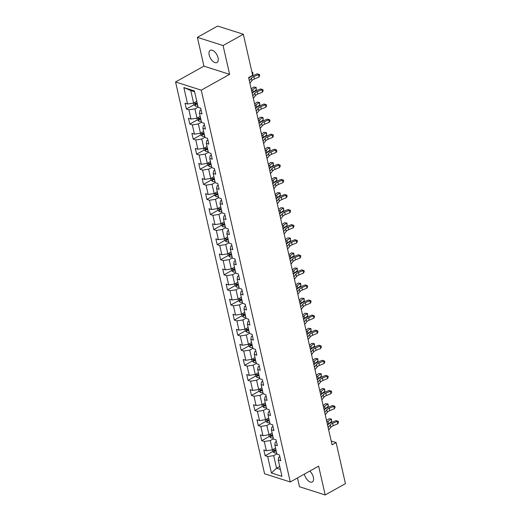 <?xml version="1.0" encoding="UTF-8"?>
<svg xmlns="http://www.w3.org/2000/svg" width="521" height="521" viewBox="0 0 521 521"><rect width="100%" height="100%" fill="white"/><g stroke="black" fill="none" stroke-linecap="round" stroke-linejoin="round"><path stroke-width="0.78" d="M304.407 474.084A6.975 3.66 -119.1 0 0 304.479 474.449A6.975 3.66 -119.1 0 0 312.326 481.958A6.975 3.66 -119.1 0 0 313.375 477.288A6.975 3.66 -119.1 0 0 309.787 471.088M218.078 57.844A6.975 3.66 -119.1 0 0 210.237 50.335A6.975 3.66 -119.1 0 0 209.188 55.011A6.975 3.66 -119.1 0 0 217.029 62.52A6.975 3.66 -119.1 0 0 218.078 57.844M297.478 477.946L299.477 486.751L325.182 494.95L345.443 483.651L336.11 442.576L331.187 441.007M175.557 81.96L264.577 473.765L290.275 481.964L201.262 90.166L175.557 81.96L203.919 66.147L229.624 74.347L223.079 45.548L197.381 37.349L203.919 66.147M197.381 37.349L217.635 26.05L243.34 34.249L223.079 45.548M279.842 456.604L278.709 457.236L278.247 459.932L280.78 460.74L279.464 454.944L276.931 454.13L274.821 444.856L277.354 445.663L276.039 439.861L273.505 439.053L271.395 429.779L273.929 430.587L272.613 424.784L270.08 423.977L267.97 414.703L270.51 415.511L269.188 409.708L266.654 408.9L264.544 399.627L267.084 400.434L265.762 394.631L263.229 393.824L261.119 384.544L263.659 385.358L262.337 379.555L259.803 378.747L257.693 369.467L260.233 370.281L258.911 364.479L256.378 363.671L254.268 354.391L256.807 355.205L255.485 349.402L252.952 348.595L250.842 339.314L253.382 340.128L252.06 334.326L249.526 333.518L247.416 324.238L249.956 325.052L248.634 319.249L246.101 318.442L243.991 309.161L246.531 309.975L245.209 304.173L242.675 303.365L240.572 294.085L243.105 294.893L241.79 289.096L239.25 288.289L237.146 279.009L239.68 279.816L238.364 274.02L235.824 273.212L233.721 263.932L236.254 264.74L234.938 258.944L232.399 258.136L230.295 248.856L232.828 249.663L231.513 243.867L228.973 243.06L226.869 233.779L229.403 234.587L228.087 228.791L225.547 227.983L223.444 218.703L225.977 219.51L224.662 213.714L222.122 212.907L220.018 203.626L222.552 204.434L221.236 198.638L218.696 197.83L216.593 188.55L219.126 189.357L217.811 183.561L215.271 182.754L213.167 173.473L215.701 174.281L214.385 168.485L211.845 167.677L209.742 158.397L212.275 159.205L210.959 153.408L208.426 152.594L206.316 143.321L208.849 144.128L207.534 138.332L205 137.518L202.89 128.244L205.424 129.052L204.108 123.256L201.575 122.442L199.465 113.168L201.998 113.975L200.683 108.179L198.149 107.365L194.411 90.941L183.854 87.567L190.751 90.511L193.61 103.08L196.769 101.315M278.247 459.932L281.978 476.357L271.421 472.99L267.69 456.559L265.156 455.751L272.743 451.518M183.854 87.567L187.586 103.998L185.053 103.191L186.368 108.987L188.908 109.794L191.012 119.075L188.478 118.267L189.794 124.063L192.334 124.871L194.437 134.151L191.904 133.343L193.219 139.14L195.759 139.947L197.863 149.227L195.329 148.42L196.645 154.216L199.185 155.03L201.288 164.304L198.755 163.496L200.071 169.292L202.61 170.106L204.714 179.38L202.181 178.573L203.496 184.369L206.036 185.183L208.14 194.457L205.606 193.649L206.922 199.445L209.462 200.259L211.565 209.533L209.032 208.726L210.347 214.522L212.881 215.336L214.991 224.61L212.457 223.802L213.773 229.598L216.306 230.412L218.416 239.686L215.883 238.879L217.198 244.681L219.732 245.489L221.842 254.762L219.308 253.955L220.624 259.758L223.157 260.565L225.267 269.839L222.734 269.031L224.05 274.834L226.583 275.642L228.693 284.915L226.16 284.108L227.475 289.91L230.008 290.718L232.119 299.998L229.585 299.184L230.901 304.987L233.434 305.794L235.544 315.075L233.011 314.261L234.326 320.063L236.86 320.871L238.97 330.151L236.436 329.337L237.752 335.14L240.285 335.947L242.395 345.228L239.862 344.414L241.177 350.216L243.711 351.024L245.821 360.304L243.287 359.49L244.603 365.293L247.136 366.1L249.246 375.38L246.707 374.566L248.029 380.369L250.562 381.177L252.672 390.457L250.132 389.649L251.454 395.446L253.988 396.253L256.098 405.533L253.558 404.726L254.88 410.522L257.413 411.329L259.523 420.61L256.983 419.802L258.305 425.598L260.839 426.406L262.949 435.686L260.409 434.879L261.731 440.675L264.264 441.482L266.374 450.763L263.834 449.955L265.156 455.751M243.34 34.249L252.672 75.324L248.621 77.583L332.059 444.836L336.11 442.576M274.821 444.856L275.283 442.16L276.417 441.528M275.557 448.08L272.392 449.844L270.282 440.564L273.447 438.799M266.374 450.763L272.392 449.844M264.264 441.482L270.282 440.564M271.395 429.779L271.858 427.083L272.991 426.452M272.131 433.003L268.966 434.761L266.856 425.488L270.021 423.723M262.949 435.686L268.966 434.761M260.839 426.406L266.856 425.488M267.97 414.703L268.432 412.007L269.565 411.375M268.706 417.927L265.541 419.685L263.431 410.411L266.596 408.646M259.523 420.61L265.541 419.685M257.413 411.329L263.431 410.411M264.544 399.627L265.007 396.93L266.14 396.299M265.28 402.85L262.115 404.609L260.005 395.335L263.17 393.57M256.098 405.533L262.115 404.609M253.988 396.253L260.005 395.335M261.119 384.544L261.581 381.854L262.714 381.222M261.855 387.774L258.69 389.532L256.579 380.258L259.745 378.493M252.672 390.457L258.69 389.532M250.562 381.177L256.579 380.258M257.693 369.467L258.155 366.777L259.289 366.146M258.429 372.697L255.264 374.456L253.154 365.182L256.319 363.417M249.246 375.38L255.264 374.456M247.136 366.1L253.154 365.182M254.268 354.391L254.73 351.701L255.863 351.069M255.003 357.614L251.838 359.379L249.728 350.105L252.893 348.341M245.821 360.304L251.838 359.379M243.711 351.024L249.728 350.105M250.842 339.314L251.304 336.625L252.438 335.993M251.578 342.538L248.413 344.303L246.309 335.029L249.468 333.264M242.395 345.228L248.413 344.303M240.285 335.947L246.309 335.029M247.416 324.238L247.885 321.548L249.012 320.916M248.152 327.462L244.987 329.226L242.884 319.953L246.042 318.188M238.97 330.151L244.987 329.226M236.86 320.871L242.884 319.953M243.991 309.161L244.46 306.472L245.593 305.84M244.727 312.385L241.562 314.15L239.458 304.876L242.617 303.111M235.544 315.075L241.562 314.15M233.434 305.794L239.458 304.876M240.572 294.085L241.034 291.395L242.167 290.764M241.301 297.309L238.136 299.074L236.033 289.793L239.191 288.035M232.119 299.998L238.136 299.074M230.008 290.718L236.033 289.793M237.146 279.009L237.609 276.319L238.742 275.681M237.876 282.232L234.71 283.997L232.607 274.717L235.766 272.958M228.693 284.915L234.71 283.997M226.583 275.642L232.607 274.717M233.721 263.932L234.183 261.236L235.316 260.604M234.45 267.156L231.285 268.921L229.181 259.64L232.34 257.882M225.267 269.839L231.285 268.921M223.157 260.565L229.181 259.64M230.295 248.856L230.757 246.159L231.891 245.528M231.024 252.079L227.859 253.844L225.756 244.564L228.914 242.806M221.842 254.762L227.859 253.844M219.732 245.489L225.756 244.564M226.869 233.779L227.332 231.083L228.465 230.451M227.599 237.003L224.434 238.768L222.33 229.487L225.489 227.723M218.416 239.686L224.434 238.768M216.306 230.412L222.33 229.487M223.444 218.703L223.906 216.007L225.039 215.375M224.173 221.926L221.008 223.691L218.905 214.411L222.063 212.646M214.991 224.61L221.008 223.691M212.881 215.336L218.905 214.411M220.018 203.626L220.481 200.93L221.614 200.298M220.748 206.85L217.589 208.615L215.479 199.335L218.644 197.57M211.565 209.533L217.589 208.615M209.462 200.259L215.479 199.335M216.593 188.55L217.055 185.854L218.188 185.222M217.322 191.774L214.164 193.538L212.054 184.258L215.219 182.493M208.14 194.457L214.164 193.538M206.036 185.183L212.054 184.258M213.167 173.473L213.63 170.777L214.763 170.146M213.897 176.697L210.738 178.462L208.628 169.182L211.793 167.417M204.714 179.38L210.738 178.462M202.61 170.106L208.628 169.182M209.742 158.397L210.204 155.701L211.337 155.069M210.471 161.621L207.312 163.386L205.202 154.105L208.367 152.34M201.288 164.304L207.312 163.386M199.185 155.03L205.202 154.105M206.316 143.321L206.778 140.624L207.912 139.993M207.045 146.544L203.887 148.309L201.777 139.029L204.942 137.264M197.863 149.227L203.887 148.309M195.759 139.947L201.777 139.029M202.89 128.244L203.353 125.548L204.486 124.916M203.62 131.468L200.461 133.233L198.351 123.952L201.516 122.188M194.437 134.151L200.461 133.233M192.334 124.871L198.351 123.952M199.465 113.168L199.927 110.472L201.06 109.84M200.194 116.391L197.036 118.156L194.926 108.876L198.091 107.111M191.012 119.075L197.036 118.156M188.908 109.794L194.926 108.876M187.586 103.998L193.61 103.08M325.182 494.95L318.637 466.152L290.275 481.964M229.624 74.347L201.262 90.166M194.594 91.742L190.751 90.511M279.725 466.438L276.566 468.203L280.409 469.428M276.872 453.876L273.707 455.641L276.566 468.203L271.421 472.99M267.69 456.559L273.707 455.641M186.368 108.987L193.962 104.754M196.287 103.458L196.827 103.158M189.794 124.063L197.387 119.83M199.712 118.534L200.253 118.234M193.219 139.14L200.813 134.906M203.138 133.61L203.678 133.311M196.645 154.216L204.239 149.983M206.563 148.687L207.104 148.387M200.071 169.292L207.664 165.059M209.989 163.763L210.53 163.464M203.496 184.369L211.09 180.136M213.408 178.846L213.955 178.54M206.922 199.445L214.515 195.212M216.834 193.923L217.381 193.617M210.347 214.522L217.941 210.289M220.259 208.999L220.806 208.693M213.773 229.598L221.366 225.365M223.685 224.076L224.232 223.77M217.198 244.681L224.792 240.441M227.11 239.152L227.657 238.846M220.624 259.758L228.218 255.524M230.536 254.228L231.083 253.922M224.05 274.834L231.643 270.601M233.962 269.305L234.509 268.999M227.475 289.91L235.069 285.677M237.387 284.381L237.934 284.075M230.901 304.987L238.494 300.754M240.813 299.458L241.36 299.152M234.326 320.063L241.92 315.83M244.238 314.534L244.779 314.228M237.752 335.14L245.345 330.907M247.664 329.611L248.204 329.305M241.177 350.216L248.771 345.983M251.089 344.687L251.63 344.388M244.603 365.293L252.197 361.06M254.515 359.764L255.056 359.464M248.029 380.369L255.616 376.136M257.941 374.84L258.481 374.54M251.454 395.446L259.041 391.212M261.366 389.916L261.907 389.617M254.88 410.522L262.467 406.289M264.792 404.993L265.332 404.693M258.305 425.598L265.892 421.365M268.217 420.069L268.758 419.77M261.731 440.675L269.318 436.442M271.643 435.146L272.183 434.846M275.068 450.222L275.609 449.923M249.351 80.801L251.402 78.189A5.451 2.266 167.2 0 1 253.877 76.535L258.488 74.627L257.25 73.832L252.633 75.747A8.173 3.4 -12.8 0 0 248.927 78.222L248.797 78.378M249.898 83.217L251.949 80.605A5.451 2.266 167.2 0 1 254.424 78.951L259.041 77.043L258.488 74.627L259.51 74.601L259.732 75.571L259.041 77.043M257.25 73.832L259.51 74.601M193.538 103.086L193.91 104.708L195.518 106.115A2.885 1.198 -12.8 0 0 197.856 106.089M197.172 103.086A2.885 1.198 167.2 0 1 195.453 103.23L195.72 104.389A2.885 1.198 -12.8 0 0 197.439 104.252M197.309 103.672A1.472 0.612 167.2 0 1 196.886 103.738L195.72 104.389M251.956 72.172L252.698 72.276L252.919 73.24L252.581 74.933M250.51 76.528L249.793 77.082A8.173 3.4 167.2 0 1 248.673 77.824M252.9 74.685L252.353 72.269L252.034 72.517M252.698 72.276L251.962 72.217M252.776 95.877L254.828 93.266A5.451 2.266 167.2 0 1 257.302 91.618L261.913 89.703L260.676 88.909L256.058 90.823A8.173 3.4 -12.8 0 0 252.353 93.298L252.223 93.454M253.323 98.293L255.375 95.682A5.451 2.266 167.2 0 1 257.849 94.034L262.467 92.119L261.913 89.703L262.936 89.684L263.157 90.647L262.467 92.119M260.676 88.909L262.936 89.684M256.202 110.953L258.253 108.342A5.451 2.266 167.2 0 1 260.721 106.694L265.339 104.78L264.095 103.985L259.484 105.9A8.173 3.4 -12.8 0 0 255.778 108.375L255.648 108.531M256.749 113.37L258.8 110.758A5.451 2.266 167.2 0 1 261.275 109.11L265.892 107.196L265.339 104.78L266.361 104.76L266.583 105.724L265.892 107.196M264.095 103.985L266.361 104.76M196.964 118.163L197.329 119.784L198.944 121.191A2.885 1.198 -12.8 0 0 201.282 121.165M200.598 118.169A2.885 1.198 167.2 0 1 198.879 118.306L199.146 119.465A2.885 1.198 -12.8 0 0 200.865 119.329M200.735 118.749A1.472 0.612 167.2 0 1 200.311 118.814L199.146 119.465M251.2 88.935L253.636 87.059L256.124 87.352L256.325 89.762L253.219 92.158A8.173 3.4 167.2 0 1 252.099 92.901M256.325 89.762L255.778 87.346L252.672 89.742A8.173 3.4 167.2 0 1 251.545 90.485M256.124 87.352L253.636 87.059M200.39 133.239L200.754 134.861L202.369 136.268A2.885 1.198 -12.8 0 0 204.707 136.242M204.024 133.246A2.885 1.198 167.2 0 1 202.304 133.383L202.571 134.542A2.885 1.198 -12.8 0 0 204.291 134.405M204.16 133.825A1.472 0.612 167.2 0 1 203.737 133.89L202.571 134.542M254.626 104.011L257.061 102.136L259.549 102.429L259.751 104.838L256.645 107.235A8.173 3.4 167.2 0 1 255.524 107.977M259.751 104.838L259.204 102.422L256.098 104.819A8.173 3.4 167.2 0 1 254.971 105.561M259.549 102.429L257.061 102.136M259.627 126.03L261.679 123.418A5.451 2.266 167.2 0 1 264.147 121.771L268.764 119.856L267.52 119.062L262.91 120.976A8.173 3.4 -12.8 0 0 259.204 123.451L259.074 123.614M260.174 128.446L262.226 125.835A5.451 2.266 167.2 0 1 264.701 124.187L269.318 122.272L268.764 119.856L269.787 119.837L270.008 120.8L269.318 122.272M267.52 119.062L269.787 119.837M263.053 141.106L265.104 138.495A5.451 2.266 167.2 0 1 267.573 136.847L272.19 134.932L270.946 134.138L266.335 136.053A8.173 3.4 -12.8 0 0 262.623 138.527L262.499 138.69M263.6 143.522L265.651 140.911A5.451 2.266 167.2 0 1 268.126 139.263L272.743 137.349L272.19 134.932L273.212 134.913L273.434 135.877L272.743 137.349M270.946 134.138L273.212 134.913M266.478 156.183L268.53 153.571A5.451 2.266 167.2 0 1 270.998 151.924L275.616 150.009L274.372 149.214L269.761 151.129A8.173 3.4 -12.8 0 0 266.049 153.604L265.925 153.767M267.026 158.599L269.077 155.987A5.451 2.266 167.2 0 1 271.552 154.34L276.169 152.425L275.616 150.009L276.638 149.989L276.859 150.953L276.169 152.425M274.372 149.214L276.638 149.989M203.815 148.316L204.18 149.937L205.795 151.344A2.885 1.198 -12.8 0 0 208.133 151.318M207.449 148.322A2.885 1.198 167.2 0 1 205.73 148.459L205.997 149.618A2.885 1.198 -12.8 0 0 207.716 149.481M207.586 148.902A1.472 0.612 167.2 0 1 207.163 148.967L205.997 149.618M258.051 119.088L260.487 117.212L262.975 117.505L263.177 119.921L260.07 122.311A8.173 3.4 167.2 0 1 258.95 123.054M263.177 119.921L262.63 117.505L259.523 119.895A8.173 3.4 167.2 0 1 258.396 120.638M262.975 117.505L260.487 117.212M207.241 163.392L207.605 165.014L209.214 166.42A2.885 1.198 -12.8 0 0 211.559 166.394M210.875 163.399A2.885 1.198 167.2 0 1 209.155 163.535L209.422 164.695A2.885 1.198 -12.8 0 0 211.142 164.558M211.012 163.985A1.472 0.612 167.2 0 1 210.588 164.043L209.422 164.695M261.47 134.164L263.913 132.288L266.4 132.581L266.602 134.998L263.496 137.388A8.173 3.4 167.2 0 1 262.376 138.13M266.602 134.998L266.055 132.581L262.949 134.972A8.173 3.4 167.2 0 1 261.822 135.714M266.4 132.581L263.913 132.288M210.666 178.469L211.031 180.09L212.64 181.497A2.885 1.198 -12.8 0 0 214.984 181.471M214.3 178.475A2.885 1.198 167.2 0 1 212.581 178.612L212.848 179.771A2.885 1.198 -12.8 0 0 214.567 179.634M214.437 179.061A1.472 0.612 167.2 0 1 214.014 179.12L212.848 179.771M264.896 149.24L267.338 147.365L269.826 147.658L270.028 150.074L266.921 152.464A8.173 3.4 167.2 0 1 265.801 153.207M270.028 150.074L269.481 147.658L266.374 150.048A8.173 3.4 167.2 0 1 265.248 150.79M269.826 147.658L267.338 147.365M269.904 171.259L271.955 168.648A5.451 2.266 167.2 0 1 274.424 167L279.041 165.085L277.797 164.291L273.18 166.206A8.173 3.4 -12.8 0 0 269.474 168.68L269.35 168.843M270.451 173.675L272.503 171.064A5.451 2.266 167.2 0 1 274.977 169.416L279.588 167.501L279.041 165.085L280.064 165.066L280.278 166.03L279.588 167.501M277.797 164.291L280.064 165.066M214.092 193.545L214.457 195.167L216.065 196.573A2.885 1.198 -12.8 0 0 218.41 196.547M217.726 193.552A2.885 1.198 167.2 0 1 216.007 193.688L216.274 194.847A2.885 1.198 -12.8 0 0 217.993 194.711M217.863 194.138A1.472 0.612 167.2 0 1 217.439 194.196L216.274 194.847M268.322 164.323L270.764 162.441L273.251 162.734L273.453 165.15L270.347 167.541A8.173 3.4 167.2 0 1 269.227 168.283M273.453 165.15L272.906 162.734L269.8 165.124A8.173 3.4 167.2 0 1 268.673 165.867M273.251 162.734L270.764 162.441M273.33 186.336L275.381 183.724A5.451 2.266 167.2 0 1 277.849 182.076L282.467 180.162L281.223 179.374L276.605 181.282A8.173 3.4 -12.8 0 0 272.9 183.757L272.776 183.92M273.877 188.752L275.928 186.14A5.451 2.266 167.2 0 1 278.403 184.493L283.014 182.578L282.467 180.162L283.489 180.142L283.704 181.106L283.014 182.578M281.223 179.374L283.489 180.142M217.518 208.628L217.882 210.243L219.491 211.65A2.885 1.198 -12.8 0 0 221.835 211.624M221.151 208.628A2.885 1.198 167.2 0 1 219.432 208.765L219.699 209.924A2.885 1.198 -12.8 0 0 221.418 209.787M221.288 209.214A1.472 0.612 167.2 0 1 220.865 209.273L219.699 209.924M271.747 179.4L274.189 177.518L276.677 177.811L276.879 180.227L273.772 182.617A8.173 3.4 167.2 0 1 272.652 183.359M276.879 180.227L276.332 177.811L273.219 180.201A8.173 3.4 167.2 0 1 272.099 180.943M276.677 177.811L274.189 177.518M276.749 201.412L278.807 198.801A5.451 2.266 167.2 0 1 281.275 197.153L285.892 195.238L284.648 194.45L280.031 196.358A8.173 3.4 -12.8 0 0 276.325 198.833L276.202 198.996M277.302 203.828L279.354 201.217A5.451 2.266 167.2 0 1 281.828 199.569L286.439 197.654L285.892 195.238L286.915 195.219L287.13 196.183L286.439 197.654M284.648 194.45L286.915 195.219M220.943 223.704L221.308 225.319L222.916 226.726A2.885 1.198 -12.8 0 0 225.261 226.7M224.577 223.704A2.885 1.198 167.2 0 1 222.858 223.841L223.125 225A2.885 1.198 -12.8 0 0 224.844 224.864M224.714 224.29A1.472 0.612 167.2 0 1 224.29 224.356L223.125 225M275.173 194.476L277.615 192.594L280.103 192.887L280.305 195.303L277.198 197.693A8.173 3.4 167.2 0 1 276.078 198.436M280.305 195.303L279.757 192.887L276.644 195.277A8.173 3.4 167.2 0 1 275.524 196.02M280.103 192.887L277.615 192.594M280.174 216.489L282.232 213.877A5.451 2.266 167.2 0 1 284.7 212.229L289.318 210.315L288.074 209.527L283.457 211.435A8.173 3.4 -12.8 0 0 279.751 213.91L279.627 214.072M280.728 218.905L282.779 216.293A5.451 2.266 167.2 0 1 285.254 214.645L289.865 212.731L289.318 210.315L290.34 210.295L290.555 211.259L289.865 212.731M288.074 209.527L290.34 210.295M224.369 238.781L224.733 240.396L226.342 241.803A2.885 1.198 -12.8 0 0 228.686 241.777M228.003 238.781A2.885 1.198 167.2 0 1 226.283 238.918L226.55 240.077A2.885 1.198 -12.8 0 0 228.27 239.94M228.133 239.367A1.472 0.612 167.2 0 1 227.716 239.432L226.55 240.077M278.598 209.553L281.034 207.671L283.528 207.964L283.73 210.38L280.624 212.77A8.173 3.4 167.2 0 1 279.497 213.512M283.73 210.38L283.183 207.964L280.07 210.354A8.173 3.4 167.2 0 1 278.95 211.096M283.528 207.964L281.034 207.671M283.6 231.565L285.658 228.953A5.451 2.266 167.2 0 1 288.126 227.306L292.743 225.391L291.5 224.603L286.882 226.511A8.173 3.4 -12.8 0 0 283.177 228.986L283.053 229.149M284.153 233.981L286.205 231.37A5.451 2.266 167.2 0 1 288.673 229.722L293.29 227.807L292.743 225.391L293.766 225.372L293.981 226.335L293.29 227.807M291.5 224.603L293.766 225.372M227.794 253.857L228.159 255.472L229.768 256.879A2.885 1.198 -12.8 0 0 232.112 256.853M231.428 253.857A2.885 1.198 167.2 0 1 229.709 253.994L229.976 255.153A2.885 1.198 -12.8 0 0 231.689 255.016M231.558 254.443A1.472 0.612 167.2 0 1 231.142 254.508L229.976 255.153M282.024 224.629L284.459 222.747L286.954 223.04L287.156 225.456L284.049 227.846A8.173 3.4 167.2 0 1 282.923 228.589M287.156 225.456L286.609 223.04L283.496 225.43A8.173 3.4 167.2 0 1 282.375 226.173M286.954 223.04L284.459 222.747M287.025 246.641L289.083 244.03A5.451 2.266 167.2 0 1 291.552 242.382L296.169 240.468L294.925 239.68L290.308 241.588A8.173 3.4 -12.8 0 0 286.602 244.062L286.478 244.225M287.579 249.058L289.63 246.446A5.451 2.266 167.2 0 1 292.099 244.798L296.716 242.884L296.169 240.468L297.191 240.448L297.406 241.412L296.716 242.884M294.925 239.68L297.191 240.448M231.22 268.934L231.585 270.549L233.193 271.955A2.885 1.198 -12.8 0 0 235.538 271.929M234.854 268.934A2.885 1.198 167.2 0 1 233.134 269.07L233.395 270.23A2.885 1.198 -12.8 0 0 235.114 270.093M234.984 269.52A1.472 0.612 167.2 0 1 234.567 269.585L233.395 270.23M285.449 239.706L287.885 237.823L290.379 238.117L290.581 240.533L287.475 242.929A8.173 3.4 167.2 0 1 286.348 243.665M290.581 240.533L290.034 238.117L286.921 240.513A8.173 3.4 167.2 0 1 285.801 241.249M290.379 238.117L287.885 237.823M290.451 261.718L292.509 259.106A5.451 2.266 167.2 0 1 294.977 257.459L299.595 255.544L298.351 254.756L293.733 256.664A8.173 3.4 -12.8 0 0 290.028 259.139L289.904 259.302M291.005 264.134L293.056 261.522A5.451 2.266 167.2 0 1 295.524 259.875L300.142 257.96L299.595 255.544L300.617 255.524L300.832 256.488L300.142 257.96M298.351 254.756L300.617 255.524M234.645 284.01L235.01 285.625L236.619 287.038A2.885 1.198 -12.8 0 0 238.957 287.006M238.279 284.01A2.885 1.198 167.2 0 1 236.56 284.147L236.821 285.313A2.885 1.198 -12.8 0 0 238.54 285.169M238.41 284.596A1.472 0.612 167.2 0 1 237.986 284.661L236.821 285.313M288.875 254.782L291.311 252.9L293.805 253.193L294.007 255.609L290.9 258.006A8.173 3.4 167.2 0 1 289.774 258.742M294.007 255.609L293.453 253.193L290.347 255.59A8.173 3.4 167.2 0 1 289.227 256.325M293.805 253.193L291.311 252.9M293.877 276.801L295.935 274.183A5.451 2.266 167.2 0 1 298.403 272.535L303.02 270.62L301.776 269.832L297.159 271.747A8.173 3.4 -12.8 0 0 293.453 274.215L293.33 274.378M294.43 279.217L296.482 276.599A5.451 2.266 167.2 0 1 298.95 274.951L303.567 273.037L303.02 270.62L304.043 270.601L304.257 271.565L303.567 273.037M301.776 269.832L304.043 270.601M238.071 299.087L238.436 300.702L240.044 302.115A2.885 1.198 -12.8 0 0 242.382 302.082M241.705 299.087A2.885 1.198 167.2 0 1 239.986 299.223L240.246 300.389A2.885 1.198 -12.8 0 0 241.965 300.246M241.835 299.673A1.472 0.612 167.2 0 1 241.412 299.738L240.246 300.389M292.301 269.858L294.736 267.983L297.231 268.269L297.432 270.686L294.326 273.082A8.173 3.4 167.2 0 1 293.199 273.818M297.432 270.686L296.879 268.269L293.772 270.666A8.173 3.4 167.2 0 1 292.652 271.402M297.231 268.269L294.736 267.983M297.302 291.877L299.36 289.259A5.451 2.266 167.2 0 1 301.828 287.612L306.446 285.697L305.202 284.909L300.584 286.824A8.173 3.4 -12.8 0 0 296.879 289.292L296.755 289.455M297.856 294.293L299.907 291.675A5.451 2.266 167.2 0 1 302.375 290.028L306.993 288.113L306.446 285.697L307.462 285.677L307.683 286.641L306.993 288.113M305.202 284.909L307.462 285.677M241.497 314.163L241.861 315.778L243.47 317.191A2.885 1.198 -12.8 0 0 245.808 317.159M245.13 314.163A2.885 1.198 167.2 0 1 243.411 314.306L243.672 315.465A2.885 1.198 -12.8 0 0 245.391 315.322M245.261 314.749A1.472 0.612 167.2 0 1 244.837 314.814L243.672 315.465M295.726 284.935L298.162 283.059L300.656 283.346L300.858 285.762L297.751 288.159A8.173 3.4 167.2 0 1 296.625 288.894M300.858 285.762L300.304 283.346L297.198 285.742A8.173 3.4 167.2 0 1 296.078 286.478M300.656 283.346L298.162 283.059M300.728 306.954L302.786 304.336A5.451 2.266 167.2 0 1 305.254 302.688L309.871 300.773L308.627 299.985L304.01 301.9A8.173 3.4 -12.8 0 0 300.304 304.368L300.181 304.531M301.281 309.37L303.333 306.752A5.451 2.266 167.2 0 1 305.801 305.104L310.418 303.189L309.871 300.773L310.887 300.754L311.109 301.724L310.418 303.189M308.627 299.985L310.887 300.754M244.922 329.239L245.287 330.855L246.895 332.268A2.885 1.198 -12.8 0 0 249.233 332.235M248.556 329.239A2.885 1.198 167.2 0 1 246.837 329.383L247.097 330.542A2.885 1.198 -12.8 0 0 248.817 330.399M248.686 329.826A1.472 0.612 167.2 0 1 248.263 329.891L247.097 330.542M299.152 300.011L301.587 298.136L304.082 298.422L304.284 300.838L301.171 303.235A8.173 3.4 167.2 0 1 300.05 303.971M304.284 300.838L303.73 298.422L300.624 300.819A8.173 3.4 167.2 0 1 299.503 301.555M304.082 298.422L301.587 298.136M304.153 322.03L306.211 319.412A5.451 2.266 167.2 0 1 308.679 317.764L313.297 315.85L312.053 315.062L307.436 316.976A8.173 3.4 -12.8 0 0 303.73 319.451L303.606 319.607M304.7 324.446L306.758 321.828A5.451 2.266 167.2 0 1 309.227 320.181L313.844 318.266L313.297 315.85L314.313 315.83L314.534 316.801L313.844 318.266M312.053 315.062L314.313 315.83M248.348 344.316L248.712 345.931L250.321 347.344A2.885 1.198 -12.8 0 0 252.659 347.312M251.982 344.316A2.885 1.198 167.2 0 1 250.262 344.459L250.523 345.618A2.885 1.198 -12.8 0 0 252.242 345.475M252.112 344.902A1.472 0.612 167.2 0 1 251.689 344.967L250.523 345.618M302.577 315.088L305.013 313.212L307.507 313.499L307.709 315.915L304.596 318.311A8.173 3.4 167.2 0 1 303.476 319.047M307.709 315.915L307.156 313.499L304.049 315.895A8.173 3.4 167.2 0 1 302.929 316.631M307.507 313.499L305.013 313.212M307.579 337.107L309.637 334.489A5.451 2.266 167.2 0 1 312.105 332.841L316.722 330.926L315.479 330.138L310.861 332.053A8.173 3.4 -12.8 0 0 307.156 334.528L307.032 334.684M308.126 339.523L310.184 336.905A5.451 2.266 167.2 0 1 312.652 335.257L317.269 333.342L316.722 330.926L317.738 330.907L317.96 331.877L317.269 333.342M315.479 330.138L317.738 330.907M251.767 359.392L252.138 361.007L253.747 362.421A2.885 1.198 -12.8 0 0 256.085 362.388M255.407 359.392A2.885 1.198 167.2 0 1 253.688 359.536L253.948 360.695A2.885 1.198 -12.8 0 0 255.668 360.552M255.537 359.978A1.472 0.612 167.2 0 1 255.114 360.044L253.948 360.695M306.003 330.164L308.439 328.289L310.933 328.575L311.135 330.991L308.022 333.388A8.173 3.4 167.2 0 1 306.902 334.124M311.135 330.991L310.581 328.575L307.475 330.972A8.173 3.4 167.2 0 1 306.355 331.708M310.933 328.575L308.439 328.289M311.004 352.183L313.062 349.565A5.451 2.266 167.2 0 1 315.531 347.917L320.148 346.003L318.904 345.215L314.287 347.129A8.173 3.4 -12.8 0 0 310.581 349.604L310.457 349.76M311.551 354.599L313.609 351.981A5.451 2.266 167.2 0 1 316.078 350.333L320.695 348.419L320.148 346.003L321.164 345.983L321.385 346.953L320.695 348.419M318.904 345.215L321.164 345.983M255.192 374.469L255.564 376.084L257.172 377.497A2.885 1.198 -12.8 0 0 259.51 377.464M258.833 374.469A2.885 1.198 167.2 0 1 257.113 374.612L257.374 375.771A2.885 1.198 -12.8 0 0 259.093 375.628M258.963 375.055A1.472 0.612 167.2 0 1 258.54 375.12L257.374 375.771M309.428 345.241L311.864 343.365L314.358 343.652L314.56 346.068L311.447 348.464A8.173 3.4 167.2 0 1 310.327 349.2M314.56 346.068L314.007 343.652L310.9 346.048A8.173 3.4 167.2 0 1 309.78 346.784M314.358 343.652L311.864 343.365M314.43 367.259L316.481 364.648A5.451 2.266 167.2 0 1 318.956 362.994L323.574 361.086L322.33 360.291L317.712 362.206A8.173 3.4 -12.8 0 0 314.007 364.68L313.883 364.837M314.977 369.676L317.035 367.064A5.451 2.266 167.2 0 1 319.503 365.41L324.121 363.502L323.574 361.086L324.59 361.06L324.811 362.03L324.121 363.502M322.33 360.291L324.59 361.06M258.618 389.545L258.989 391.16L260.598 392.573A2.885 1.198 -12.8 0 0 262.936 392.541M262.258 389.545A2.885 1.198 167.2 0 1 260.539 389.688L260.8 390.848A2.885 1.198 -12.8 0 0 262.519 390.704M262.389 390.131A1.472 0.612 167.2 0 1 261.965 390.196L260.8 390.848M312.854 360.317L315.29 358.441L317.784 358.728L317.986 361.144L314.873 363.541A8.173 3.4 167.2 0 1 313.753 364.277M317.986 361.144L317.432 358.728L314.326 361.125A8.173 3.4 167.2 0 1 313.206 361.861M317.784 358.728L315.29 358.441M317.856 382.336L319.907 379.724A5.451 2.266 167.2 0 1 322.382 378.07L326.999 376.162L325.755 375.367L321.138 377.282A8.173 3.4 -12.8 0 0 317.432 379.757L317.309 379.913M318.403 384.752L320.461 382.14A5.451 2.266 167.2 0 1 322.929 380.486L327.546 378.578L326.999 376.162L328.015 376.136L328.237 377.106L327.546 378.578M325.755 375.367L328.015 376.136M262.043 404.622L262.415 406.237L264.023 407.65A2.885 1.198 -12.8 0 0 266.361 407.617M265.684 404.622A2.885 1.198 167.2 0 1 263.965 404.765L264.225 405.924A2.885 1.198 -12.8 0 0 265.944 405.781M265.814 405.208A1.472 0.612 167.2 0 1 265.391 405.273L264.225 405.924M316.28 375.394L318.715 373.518L321.21 373.804L321.405 376.221L318.298 378.617A8.173 3.4 167.2 0 1 317.178 379.353M321.405 376.221L320.858 373.804L317.751 376.201A8.173 3.4 167.2 0 1 316.631 376.937M321.21 373.804L318.715 373.518M321.281 397.412L323.333 394.801A5.451 2.266 167.2 0 1 325.807 393.147L330.425 391.238L329.181 390.444L324.563 392.359A8.173 3.4 -12.8 0 0 320.858 394.833L320.734 394.99M321.828 399.828L323.886 397.217A5.451 2.266 167.2 0 1 326.354 395.563L330.972 393.655L330.425 391.238L331.441 391.212L331.662 392.183L330.972 393.655M329.181 390.444L331.441 391.212M265.469 419.698L265.84 421.313L267.449 422.726A2.885 1.198 -12.8 0 0 269.787 422.694M269.11 419.698A2.885 1.198 167.2 0 1 267.39 419.841L267.651 421.001A2.885 1.198 -12.8 0 0 269.37 420.857M269.24 420.284A1.472 0.612 167.2 0 1 268.816 420.349L267.651 421.001M319.705 390.47L322.141 388.594L324.635 388.881L324.83 391.297L321.724 393.694A8.173 3.4 167.2 0 1 320.604 394.43M324.83 391.297L324.283 388.881L321.177 391.278A8.173 3.4 167.2 0 1 320.057 392.013M324.635 388.881L322.141 388.594M324.707 412.489L326.758 409.877A5.451 2.266 167.2 0 1 329.233 408.223L333.85 406.315L332.606 405.52L327.989 407.435A8.173 3.4 -12.8 0 0 324.283 409.91L324.16 410.066M325.254 414.905L327.312 412.293A5.451 2.266 167.2 0 1 329.78 410.639L334.397 408.731L333.85 406.315L334.866 406.289L335.088 407.259L334.397 408.731M332.606 405.52L334.866 406.289M268.895 434.774L269.266 436.39L270.874 437.803A2.885 1.198 -12.8 0 0 273.212 437.77M272.535 434.774A2.885 1.198 167.2 0 1 270.816 434.918L271.076 436.077A2.885 1.198 -12.8 0 0 272.796 435.934M272.665 435.361A1.472 0.612 167.2 0 1 272.242 435.426L271.076 436.077M323.131 405.546L325.566 403.671L328.061 403.957L328.256 406.373L325.15 408.77A8.173 3.4 167.2 0 1 324.029 409.506M328.256 406.373L327.709 403.957L324.603 406.354A8.173 3.4 167.2 0 1 323.482 407.09M328.061 403.957L325.566 403.671M328.132 427.565L330.184 424.954A5.451 2.266 167.2 0 1 332.659 423.299L337.276 421.391L336.032 420.597L331.415 422.511A8.173 3.4 -12.8 0 0 327.709 424.986L327.585 425.143M328.679 429.981L330.737 427.37A5.451 2.266 167.2 0 1 333.206 425.716L337.823 423.807L337.276 421.391L338.292 421.365L338.513 422.336L337.823 423.807M336.032 420.597L338.292 421.365M272.32 449.851L272.691 451.473L274.3 452.879A2.885 1.198 -12.8 0 0 276.638 452.847M275.961 449.851A2.885 1.198 167.2 0 1 274.241 449.994L274.502 451.153A2.885 1.198 -12.8 0 0 276.221 451.01M276.091 450.437A1.472 0.612 167.2 0 1 275.668 450.502L274.502 451.153M326.556 420.623L328.992 418.747L331.486 419.04L331.682 421.45L328.575 423.847A8.173 3.4 167.2 0 1 327.455 424.582M331.682 421.45L331.135 419.034L328.028 421.43A8.173 3.4 167.2 0 1 326.908 422.166M331.486 419.04L328.992 418.747M251.402 78.189L251.949 80.605M253.877 76.535L254.424 78.951M194.659 102.494L195.473 106.082M254.828 93.266L255.375 95.682M257.302 91.618L257.849 94.034M258.253 108.342L258.8 110.758M260.721 106.694L261.275 109.11M198.084 117.57L198.898 121.159M253.219 92.158L252.672 89.742M201.51 132.647L202.324 136.235M256.645 107.235L256.098 104.819M261.679 123.418L262.226 125.835M264.147 121.771L264.701 124.187M265.104 138.495L265.651 140.911M267.573 136.847L268.126 139.263M268.53 153.571L269.077 155.987M270.998 151.924L271.552 154.34M204.935 147.723L205.749 151.311M260.07 122.311L259.523 119.895M208.361 162.799L209.175 166.388M263.496 137.388L262.949 134.972M211.786 177.876L212.601 181.464M266.921 152.464L266.374 150.048M271.955 168.648L272.503 171.064M274.424 167L274.977 169.416M215.212 192.952L216.026 196.541M270.347 167.541L269.8 165.124M275.381 183.724L275.928 186.14M277.849 182.076L278.403 184.493M218.638 208.029L219.452 211.617M273.772 182.617L273.219 180.201M278.807 198.801L279.354 201.217M281.275 197.153L281.828 199.569M222.063 223.105L222.877 226.694M277.198 197.693L276.644 195.277M282.232 213.877L282.779 216.293M284.7 212.229L285.254 214.645M225.489 238.182L226.303 241.77M280.624 212.77L280.07 210.354M285.658 228.953L286.205 231.37M288.126 227.306L288.673 229.722M228.914 253.258L229.728 256.846M284.049 227.846L283.496 225.43M289.083 244.03L289.63 246.446M291.552 242.382L292.099 244.798M232.34 268.335L233.154 271.923M287.475 242.929L286.921 240.513M292.509 259.106L293.056 261.522M294.977 257.459L295.524 259.875M235.766 283.411L236.58 286.999M290.9 258.006L290.347 255.59M295.935 274.183L296.482 276.599M298.403 272.535L298.95 274.951M239.191 298.487L240.005 302.076M294.326 273.082L293.772 270.666M299.36 289.259L299.907 291.675M301.828 287.612L302.375 290.028M242.617 313.564L243.431 317.152M297.751 288.159L297.198 285.742M302.786 304.336L303.333 306.752M305.254 302.688L305.801 305.104M246.042 328.64L246.856 332.229M301.171 303.235L300.624 300.819M306.211 319.412L306.758 321.828M308.679 317.764L309.227 320.181M249.468 343.717L250.282 347.305M304.596 318.311L304.049 315.895M309.637 334.489L310.184 336.905M312.105 332.841L312.652 335.257M252.893 358.793L253.707 362.382M308.022 333.388L307.475 330.972M313.062 349.565L313.609 351.981M315.531 347.917L316.078 350.333M256.319 373.87L257.133 377.458M311.447 348.464L310.9 346.048M316.481 364.648L317.035 367.064M318.956 362.994L319.503 365.41M259.745 388.946L260.559 392.534M314.873 363.541L314.326 361.125M319.907 379.724L320.461 382.14M322.382 378.07L322.929 380.486M263.164 404.022L263.984 407.611M318.298 378.617L317.751 376.201M323.333 394.801L323.886 397.217M325.807 393.147L326.354 395.563M266.589 419.099L267.41 422.687M321.724 393.694L321.177 391.278M326.758 409.877L327.312 412.293M329.233 408.223L329.78 410.639M270.015 434.175L270.835 437.77M325.15 408.77L324.603 406.354M330.184 424.954L330.737 427.37M332.659 423.299L333.206 425.716M273.44 449.258L274.261 452.847M328.575 423.847L328.028 421.43"/></g></svg>
